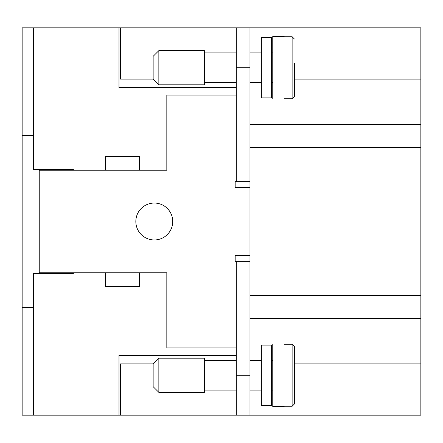 <?xml version="1.0" encoding="UTF-8"?>
<svg xmlns="http://www.w3.org/2000/svg" width="443" height="443" viewBox="0 0 443 443"><rect width="100%" height="100%" fill="white"/><g stroke="black" fill="none" stroke-linecap="round" stroke-linejoin="round"><path stroke-width="0.66" d="M154.291 203.044A18.456 18.456 0 0 1 172.742 221.5A18.456 18.456 0 0 1 154.291 239.956A18.456 18.456 0 0 1 135.835 221.5A18.456 18.456 0 0 1 154.291 203.044M158.849 84.801L153.151 79.109L153.151 56.322L158.849 50.629L204.411 50.629L204.411 84.801L158.849 84.801L158.849 50.629M271.62 97.903L261.37 97.903L261.37 37.528L271.62 37.528L271.62 97.903M272.761 82.525L271.62 82.525M271.62 52.905L272.761 52.905M236.307 82.525L204.411 82.525M204.411 52.905L236.307 52.905M261.37 82.525L249.979 82.525M249.979 52.905L261.37 52.905M284.151 98.711L284.151 99.044L284.151 98.711L292.125 98.711L294.407 96.402L294.407 63.161M284.151 99.044L272.761 99.044L272.761 36.387L284.151 36.387L284.151 36.725L284.151 36.387M294.407 39.028L292.125 36.725L284.151 36.725M158.849 358.199L153.151 363.891L153.151 386.678L158.849 392.371L204.411 392.371L204.411 358.199L158.849 358.199L158.849 392.371M271.62 345.097L261.37 345.097L261.37 405.472L271.62 405.472L271.62 345.097M272.761 360.475L271.62 360.475M271.62 390.095L272.761 390.095M284.151 343.956L284.151 344.289L284.151 343.956L272.761 343.956L272.761 406.613L284.151 406.613L284.151 406.275L284.151 406.613M236.307 360.475L204.411 360.475M204.411 390.095L236.307 390.095M261.37 360.475L249.979 360.475M249.979 390.095L261.37 390.095M284.151 406.275L292.125 406.275L294.407 403.972L294.407 346.598L292.125 344.289L284.151 344.289M73.411 273.331L73.411 272.761L73.411 273.331L33.541 273.331L33.541 415.152L22.15 415.152L22.15 27.848L120.49 27.848L120.49 79.109L153.151 79.109M420.85 363.891L420.85 415.152L249.979 415.152L249.979 27.848L420.85 27.848L420.85 363.891L294.407 363.891M249.979 318.329L420.85 318.329M249.979 124.671L420.85 124.671M294.407 79.109L420.85 79.109M236.307 87.653L118.979 87.653L118.979 27.848M33.541 27.848L33.541 169.669L73.411 169.669L73.411 170.239L73.411 169.669M33.541 415.152L118.979 415.152L118.979 355.347L236.307 355.347M118.979 415.152L120.49 415.152L120.49 363.891L153.151 363.891M33.541 307.503L22.15 307.503M22.15 135.497L33.541 135.497M294.407 379.839L294.407 403.972M294.407 346.598L294.407 370.73M294.407 72.27L294.407 96.402M105.307 272.761L139.484 272.761L139.484 286.433L105.307 286.433L105.307 272.761L39.239 272.761L39.239 170.239L105.307 170.239L105.307 156.567L139.484 156.567L139.484 170.239L105.307 170.239M236.307 347.943L166.823 347.943L166.823 272.761L139.484 272.761M139.484 170.239L166.823 170.239L166.823 95.057L236.307 95.057M249.979 261.37L236.307 261.37L236.307 415.152L120.49 415.152M249.979 27.848L120.49 27.848M249.979 415.152L236.307 415.152M249.979 255.672L235.172 255.672L235.172 261.37L236.307 261.37M236.307 27.848L236.307 181.63L235.172 181.63L235.172 187.328L249.979 187.328M249.979 181.63L236.307 181.63M39.239 169.669L39.239 170.239M39.239 272.761L39.239 273.331M52.905 273.331L52.905 272.761M52.905 170.239L52.905 169.669M292.125 98.711L292.125 36.725M292.125 344.289L292.125 406.275M249.979 295.542L420.85 295.542M249.979 147.458L420.85 147.458M249.979 375.282L236.307 375.282M249.979 67.718L236.307 67.718"/></g></svg>
